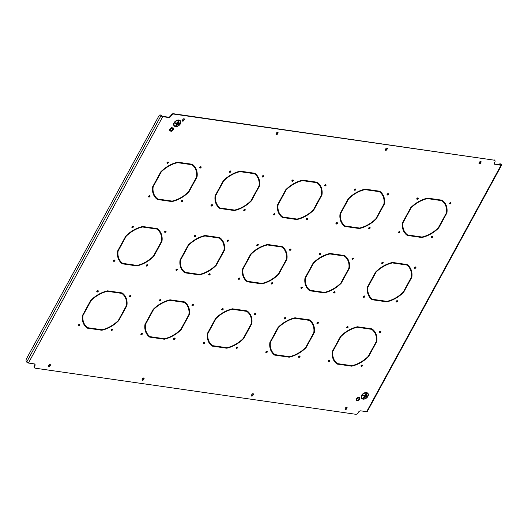 <?xml version="1.0" encoding="UTF-8"?>
<svg xmlns="http://www.w3.org/2000/svg" width="528" height="528" viewBox="0 0 528 528"><rect width="100%" height="100%" fill="white"/><g stroke="black" fill="none" stroke-linecap="round" stroke-linejoin="round"><path stroke-width="0.79" d="M238.484 278.579A0.865 0.581 142.5 0 0 239.824 278.771A0.865 0.581 142.5 0 0 238.484 278.579M238.385 278.989A0.865 0.581 142.5 0 0 239.653 278.018M208.751 274.303A0.865 0.581 142.5 0 0 210.091 274.501A0.865 0.581 142.5 0 0 208.751 274.303M208.652 274.712A0.865 0.581 142.5 0 0 209.92 273.742M227.126 240.596A0.865 0.581 142.5 0 0 228.472 240.788A0.865 0.581 142.5 0 0 227.126 240.596M227.033 240.999A0.865 0.581 142.5 0 0 228.294 240.029M194.396 235.891A0.865 0.581 142.5 0 0 195.736 236.082A0.865 0.581 142.5 0 0 194.396 235.891M194.297 236.293A0.865 0.581 142.5 0 0 195.565 235.323M176.015 269.597A0.865 0.581 142.5 0 0 177.362 269.788A0.865 0.581 142.5 0 0 176.015 269.597M175.923 269.999A0.865 0.581 142.5 0 0 177.184 269.036M146.282 265.32A0.865 0.581 142.5 0 0 147.629 265.511A0.865 0.581 142.5 0 0 146.282 265.32M146.19 265.729A0.865 0.581 142.5 0 0 147.451 264.759M164.663 231.614A0.865 0.581 142.5 0 0 166.003 231.805A0.865 0.581 142.5 0 0 164.663 231.614M164.564 232.016A0.865 0.581 142.5 0 0 165.832 231.046M131.934 226.908A0.865 0.581 142.5 0 0 133.274 227.099A0.865 0.581 142.5 0 0 131.934 226.908M131.835 227.311A0.865 0.581 142.5 0 0 133.102 226.34M363.409 296.545A0.865 0.581 142.5 0 0 364.756 296.743A0.865 0.581 142.5 0 0 363.409 296.545M363.317 296.954A0.865 0.581 142.5 0 0 364.577 295.984M333.676 292.268A0.865 0.581 142.5 0 0 335.023 292.466A0.865 0.581 142.5 0 0 333.676 292.268M333.584 292.677A0.865 0.581 142.5 0 0 334.844 291.707M352.057 258.562A0.865 0.581 142.5 0 0 353.397 258.753A0.865 0.581 142.5 0 0 352.057 258.562M351.958 258.964A0.865 0.581 142.5 0 0 353.225 258.001M319.328 253.856A0.865 0.581 142.5 0 0 320.668 254.047A0.865 0.581 142.5 0 0 319.328 253.856M319.229 254.258A0.865 0.581 142.5 0 0 320.496 253.288M300.947 287.562A0.865 0.581 142.5 0 0 302.287 287.76A0.865 0.581 142.5 0 0 300.947 287.562M300.848 287.971A0.865 0.581 142.5 0 0 302.115 287.001M271.214 283.285A0.865 0.581 142.5 0 0 272.554 283.483A0.865 0.581 142.5 0 0 271.214 283.285M271.115 283.694A0.865 0.581 142.5 0 0 272.382 282.724M289.595 249.579A0.865 0.581 142.5 0 0 290.935 249.77A0.865 0.581 142.5 0 0 289.595 249.579M289.496 249.982A0.865 0.581 142.5 0 0 290.763 249.011M256.859 244.873A0.865 0.581 142.5 0 0 258.205 245.065A0.865 0.581 142.5 0 0 256.859 244.873M256.766 245.276A0.865 0.581 142.5 0 0 258.027 244.306M265.874 351.892A0.865 0.581 142.5 0 0 267.214 352.09A0.865 0.581 142.5 0 0 265.874 351.892M265.775 352.301A0.865 0.581 142.5 0 0 267.043 351.331M236.141 347.615A0.865 0.581 142.5 0 0 237.481 347.813A0.865 0.581 142.5 0 0 236.141 347.615M236.042 348.025A0.865 0.581 142.5 0 0 237.31 347.054M254.516 313.909A0.865 0.581 142.5 0 0 255.862 314.101A0.865 0.581 142.5 0 0 254.516 313.909M254.423 314.312A0.865 0.581 142.5 0 0 255.684 313.342M221.786 309.203A0.865 0.581 142.5 0 0 223.133 309.395A0.865 0.581 142.5 0 0 221.786 309.203M221.694 309.606A0.865 0.581 142.5 0 0 222.955 308.636M203.405 342.91A0.865 0.581 142.5 0 0 204.752 343.101A0.865 0.581 142.5 0 0 203.405 342.91M203.313 343.312A0.865 0.581 142.5 0 0 204.574 342.349M173.672 338.633A0.865 0.581 142.5 0 0 175.019 338.831A0.865 0.581 142.5 0 0 173.672 338.633M173.58 339.042A0.865 0.581 142.5 0 0 174.841 338.072M192.053 304.927A0.865 0.581 142.5 0 0 193.393 305.118A0.865 0.581 142.5 0 0 192.053 304.927M191.954 305.329A0.865 0.581 142.5 0 0 193.222 304.359M159.324 300.221A0.865 0.581 142.5 0 0 160.664 300.412A0.865 0.581 142.5 0 0 159.324 300.221M159.225 300.623A0.865 0.581 142.5 0 0 160.492 299.653M346.718 327.169A0.865 0.581 142.5 0 0 348.058 327.36A0.865 0.581 142.5 0 0 346.718 327.169M346.619 327.571A0.865 0.581 142.5 0 0 347.886 326.601M379.447 331.874A0.865 0.581 142.5 0 0 380.794 332.066A0.865 0.581 142.5 0 0 379.447 331.874M379.355 332.277A0.865 0.581 142.5 0 0 380.615 331.313M361.066 365.587A0.865 0.581 142.5 0 0 362.413 365.779A0.865 0.581 142.5 0 0 361.066 365.587M360.974 365.99A0.865 0.581 142.5 0 0 362.241 365.02M113.553 260.614A0.865 0.581 142.5 0 0 114.893 260.806A0.865 0.581 142.5 0 0 113.553 260.614M113.454 261.017A0.865 0.581 142.5 0 0 114.721 260.047M328.337 360.875A0.865 0.581 142.5 0 0 329.683 361.073A0.865 0.581 142.5 0 0 328.337 360.875M328.244 361.284A0.865 0.581 142.5 0 0 329.505 360.314M298.604 356.598A0.865 0.581 142.5 0 0 299.95 356.796A0.865 0.581 142.5 0 0 298.604 356.598M298.511 357.007A0.865 0.581 142.5 0 0 299.772 356.037M316.985 322.892A0.865 0.581 142.5 0 0 318.325 323.083A0.865 0.581 142.5 0 0 316.985 322.892M316.886 323.294A0.865 0.581 142.5 0 0 318.153 322.331M284.249 318.186A0.865 0.581 142.5 0 0 285.595 318.377A0.865 0.581 142.5 0 0 284.249 318.186M284.156 318.589A0.865 0.581 142.5 0 0 285.417 317.618M354.4 189.526A0.865 0.581 142.5 0 0 355.74 189.717A0.865 0.581 142.5 0 0 354.4 189.526M354.301 189.928A0.865 0.581 142.5 0 0 355.568 188.958M387.13 194.231A0.865 0.581 142.5 0 0 388.476 194.423A0.865 0.581 142.5 0 0 387.13 194.231M387.037 194.634A0.865 0.581 142.5 0 0 388.298 193.67M368.755 227.944A0.865 0.581 142.5 0 0 370.095 228.136A0.865 0.581 142.5 0 0 368.755 227.944M368.656 228.347A0.865 0.581 142.5 0 0 369.923 227.377M398.488 232.214A0.865 0.581 142.5 0 0 399.828 232.412A0.865 0.581 142.5 0 0 398.488 232.214M398.389 232.624A0.865 0.581 142.5 0 0 399.656 231.653M416.863 198.508A0.865 0.581 142.5 0 0 418.209 198.7A0.865 0.581 142.5 0 0 416.863 198.508M416.77 198.911A0.865 0.581 142.5 0 0 418.031 197.947M449.599 203.214A0.865 0.581 142.5 0 0 450.938 203.405A0.865 0.581 142.5 0 0 449.599 203.214M449.5 203.623A0.865 0.581 142.5 0 0 450.767 202.653M431.218 236.927A0.865 0.581 142.5 0 0 432.557 237.118A0.865 0.581 142.5 0 0 431.218 236.927M431.119 237.329A0.865 0.581 142.5 0 0 432.386 236.359M211.088 205.267A0.865 0.581 142.5 0 0 212.434 205.458A0.865 0.581 142.5 0 0 211.088 205.267M210.995 205.669A0.865 0.581 142.5 0 0 212.263 204.706M181.355 200.99A0.865 0.581 142.5 0 0 182.701 201.188A0.865 0.581 142.5 0 0 181.355 200.99M181.262 201.399A0.865 0.581 142.5 0 0 182.523 200.429M199.736 167.284A0.865 0.581 142.5 0 0 201.082 167.475A0.865 0.581 142.5 0 0 199.736 167.284M199.643 167.686A0.865 0.581 142.5 0 0 200.904 166.716M167.006 162.578A0.865 0.581 142.5 0 0 168.346 162.769A0.865 0.581 142.5 0 0 167.006 162.578M166.907 162.98A0.865 0.581 142.5 0 0 168.175 162.01M381.79 262.838A0.865 0.581 142.5 0 0 383.137 263.03A0.865 0.581 142.5 0 0 381.79 262.838M381.691 263.241A0.865 0.581 142.5 0 0 382.958 262.271M414.52 267.544A0.865 0.581 142.5 0 0 415.866 267.736A0.865 0.581 142.5 0 0 414.52 267.544M414.427 267.953A0.865 0.581 142.5 0 0 415.688 266.983M396.145 301.257A0.865 0.581 142.5 0 0 397.485 301.448A0.865 0.581 142.5 0 0 396.145 301.257M396.046 301.66A0.865 0.581 142.5 0 0 397.313 300.689M148.625 196.284A0.865 0.581 142.5 0 0 149.972 196.475A0.865 0.581 142.5 0 0 148.625 196.284M148.533 196.687A0.865 0.581 142.5 0 0 149.794 195.723M336.019 223.232A0.865 0.581 142.5 0 0 337.366 223.43A0.865 0.581 142.5 0 0 336.019 223.232M335.927 223.641A0.865 0.581 142.5 0 0 337.187 222.671M306.286 218.955A0.865 0.581 142.5 0 0 307.633 219.153A0.865 0.581 142.5 0 0 306.286 218.955M306.194 219.364A0.865 0.581 142.5 0 0 307.454 218.394M324.667 185.249A0.865 0.581 142.5 0 0 326.007 185.44A0.865 0.581 142.5 0 0 324.667 185.249M324.568 185.651A0.865 0.581 142.5 0 0 325.835 184.688M291.931 180.543A0.865 0.581 142.5 0 0 293.278 180.734A0.865 0.581 142.5 0 0 291.931 180.543M291.839 180.946A0.865 0.581 142.5 0 0 293.106 179.975M273.557 214.249A0.865 0.581 142.5 0 0 274.897 214.441A0.865 0.581 142.5 0 0 273.557 214.249M273.458 214.658A0.865 0.581 142.5 0 0 274.725 213.688M243.824 209.972A0.865 0.581 142.5 0 0 245.164 210.17A0.865 0.581 142.5 0 0 243.824 209.972M243.725 210.382A0.865 0.581 142.5 0 0 244.992 209.411M262.198 176.266A0.865 0.581 142.5 0 0 263.545 176.458A0.865 0.581 142.5 0 0 262.198 176.266M262.106 176.669A0.865 0.581 142.5 0 0 263.366 175.699M229.469 171.56A0.865 0.581 142.5 0 0 230.815 171.752A0.865 0.581 142.5 0 0 229.469 171.56M229.376 171.963A0.865 0.581 142.5 0 0 230.637 170.993M140.943 333.927A0.865 0.581 142.5 0 0 142.289 334.118A0.865 0.581 142.5 0 0 140.943 333.927M140.844 334.33A0.865 0.581 142.5 0 0 142.111 333.366M111.21 329.65A0.865 0.581 142.5 0 0 112.55 329.842A0.865 0.581 142.5 0 0 111.21 329.65M111.111 330.053A0.865 0.581 142.5 0 0 112.378 329.089M129.591 295.944A0.865 0.581 142.5 0 0 130.931 296.135A0.865 0.581 142.5 0 0 129.591 295.944M129.492 296.347A0.865 0.581 142.5 0 0 130.759 295.376M96.855 291.238A0.865 0.581 142.5 0 0 98.201 291.43A0.865 0.581 142.5 0 0 96.855 291.238M96.763 291.641A0.865 0.581 142.5 0 0 98.023 290.671M78.481 324.944A0.865 0.581 142.5 0 0 79.82 325.136A0.865 0.581 142.5 0 0 78.481 324.944M78.382 325.347A0.865 0.581 142.5 0 0 79.649 324.377M379.309 300.775L379.573 300.293L372.55 299.284A24.46 16.48 142.5 0 1 370.227 297.02A24.46 16.48 142.5 0 1 367.957 287.001L371.903 279.767L371.435 279.701L367.442 287.027A25.06 16.889 142.5 0 0 369.745 297.389A25.06 16.889 142.5 0 0 372.194 299.752L379.309 300.775L372.194 299.752M371.613 279.378L372.082 279.444L376.022 272.21A24.46 16.48 142.5 0 1 392.363 262.937L399.392 263.947L399.656 263.465L392.535 262.442A25.06 16.889 142.5 0 0 375.606 272.045L371.613 279.378M129.452 264.845L129.716 264.363L122.687 263.353A24.46 16.48 142.5 0 1 120.364 261.089A24.46 16.48 142.5 0 1 118.1 251.071L122.047 243.83L121.579 243.764L117.579 251.097A25.06 16.889 142.5 0 0 119.889 261.452A25.06 16.889 142.5 0 0 122.338 263.822L129.452 264.845L122.338 263.822M121.75 243.441L122.219 243.514L126.166 236.273A24.46 16.48 142.5 0 1 142.507 227.007L149.53 228.017L149.794 227.535L142.679 226.505A25.06 16.889 142.5 0 0 125.75 236.115L121.75 243.441M226.987 209.497L227.251 209.015L220.229 208.006A24.46 16.48 142.5 0 1 217.906 205.742A24.46 16.48 142.5 0 1 215.642 195.723L219.582 188.489L219.113 188.417L215.12 195.749A25.06 16.889 142.5 0 0 217.424 206.105A25.06 16.889 142.5 0 0 219.872 208.474L226.987 209.497L219.872 208.474M219.292 188.1L219.76 188.166L223.7 180.932A24.46 16.48 142.5 0 1 240.042 171.659L247.071 172.669L247.335 172.187L240.214 171.164A25.06 16.889 142.5 0 0 223.285 180.767L219.292 188.1M164.525 200.515L164.789 200.033L157.76 199.023A24.46 16.48 142.5 0 1 155.437 196.759A24.46 16.48 142.5 0 1 153.173 186.74L157.12 179.5L156.651 179.434L152.651 186.767A25.06 16.889 142.5 0 0 154.961 197.122A25.06 16.889 142.5 0 0 157.41 199.492L164.525 200.515L157.41 199.492M156.823 179.111L157.291 179.183L161.238 171.943A24.46 16.48 142.5 0 1 177.58 162.677L184.602 163.687L184.866 163.205L177.751 162.175A25.06 16.889 142.5 0 0 160.822 171.785L156.823 179.111M219.305 347.14L219.569 346.658L212.546 345.649A24.46 16.48 142.5 0 1 210.223 343.385A24.46 16.48 142.5 0 1 207.953 333.366L211.9 326.132L211.431 326.06L207.438 333.392A25.06 16.889 142.5 0 0 209.741 343.748A25.06 16.889 142.5 0 0 212.19 346.117L219.305 347.14L212.19 346.117M211.609 325.743L212.078 325.809L216.018 318.575A24.46 16.48 142.5 0 1 232.36 309.302L239.389 310.312L239.653 309.83L232.531 308.807A25.06 16.889 142.5 0 0 215.602 318.41L211.609 325.743M156.842 338.158L157.106 337.676L150.077 336.666A24.46 16.48 142.5 0 1 147.754 334.402A24.46 16.48 142.5 0 1 145.49 324.383L149.437 317.143L148.969 317.077L144.969 324.41A25.06 16.889 142.5 0 0 147.279 334.765A25.06 16.889 142.5 0 0 149.728 337.135L156.842 338.158L149.728 337.135M149.14 316.76L149.609 316.826L153.556 309.586A24.46 16.48 142.5 0 1 169.897 300.32L176.92 301.33L177.184 300.848L170.069 299.818A25.06 16.889 142.5 0 0 153.14 309.428L149.14 316.76M344.236 365.105L344.5 364.624L337.471 363.614A24.46 16.48 142.5 0 1 335.148 361.35A24.46 16.48 142.5 0 1 332.884 351.331L336.831 344.098L336.362 344.032L332.363 351.358A25.06 16.889 142.5 0 0 334.673 361.713A25.06 16.889 142.5 0 0 337.121 364.082L344.236 365.105L337.121 364.082M336.541 343.708L337.003 343.774L340.949 336.541A24.46 16.48 142.5 0 1 357.291 327.268L364.313 328.277L364.577 327.796L357.463 326.773A25.06 16.889 142.5 0 0 340.534 336.376L336.541 343.708M281.774 356.123L282.038 355.641L275.009 354.631A24.46 16.48 142.5 0 1 272.686 352.367A24.46 16.48 142.5 0 1 270.422 342.349L274.369 335.115L273.9 335.042L269.9 342.375A25.06 16.889 142.5 0 0 272.21 352.73A25.06 16.889 142.5 0 0 274.652 355.1L281.774 356.123L274.652 355.1M274.072 334.726L274.54 334.792L278.487 327.558A24.46 16.48 142.5 0 1 294.829 318.285L301.851 319.295L302.115 318.813L295 317.79A25.06 16.889 142.5 0 0 278.071 327.393L274.072 334.726M414.388 236.445L414.645 235.963L407.623 234.953A24.46 16.48 142.5 0 1 405.299 232.69A24.46 16.48 142.5 0 1 403.036 222.671L406.976 215.437L406.507 215.371L402.514 222.697A25.06 16.889 142.5 0 0 404.818 233.059A25.06 16.889 142.5 0 0 407.266 235.422L414.388 236.445L407.266 235.422M406.685 215.048L407.154 215.114L411.101 207.88A24.46 16.48 142.5 0 1 427.436 198.607L434.465 199.617L434.729 199.135L427.607 198.112A25.06 16.889 142.5 0 0 410.678 207.715L406.685 215.048M281.754 197.083L282.223 197.149L286.169 189.915A24.46 16.48 142.5 0 1 302.511 180.642L309.533 181.652L309.797 181.17L302.683 180.147A25.06 16.889 142.5 0 0 285.754 189.75L281.754 197.083M289.456 218.48L289.72 217.998L282.691 216.988A24.46 16.48 142.5 0 1 280.368 214.724A24.46 16.48 142.5 0 1 278.104 204.706L282.051 197.472L281.582 197.399L277.583 204.732A25.06 16.889 142.5 0 0 279.893 215.087A25.06 16.889 142.5 0 0 282.335 217.457L289.456 218.48L282.335 217.457M344.223 206.065L344.692 206.131L348.632 198.898A24.46 16.48 142.5 0 1 364.973 189.625L372.002 190.634L372.26 190.153L365.145 189.13A25.06 16.889 142.5 0 0 348.216 198.733L344.223 206.065M351.919 227.462L352.183 226.981L345.16 225.971A24.46 16.48 142.5 0 1 342.83 223.707A24.46 16.48 142.5 0 1 340.567 213.688L344.513 206.455L344.045 206.389L340.052 213.715A25.06 16.889 142.5 0 0 342.355 224.07A25.06 16.889 142.5 0 0 344.804 226.439L351.919 227.462L344.804 226.439M191.915 273.827L192.179 273.346L185.156 272.336A24.46 16.48 142.5 0 1 182.827 270.072A24.46 16.48 142.5 0 1 180.563 260.053L184.51 252.813L184.041 252.747L180.048 260.08A25.06 16.889 142.5 0 0 182.351 270.435A25.06 16.889 142.5 0 0 184.8 272.804L191.915 273.827L184.8 272.804M184.219 252.43L184.688 252.496L188.628 245.256A24.46 16.48 142.5 0 1 204.97 235.99L211.999 236.999L212.256 236.518L205.141 235.495A25.06 16.889 142.5 0 0 188.212 245.098L184.219 252.43M94.38 329.175L94.637 328.693L87.615 327.683A24.46 16.48 142.5 0 1 85.292 325.42A24.46 16.48 142.5 0 1 83.028 315.401L86.968 308.161L86.5 308.095L82.507 315.427A25.06 16.889 142.5 0 0 84.817 325.783A25.06 16.889 142.5 0 0 87.259 328.152L94.38 329.175L87.259 328.152M86.678 307.771L87.146 307.844L91.093 300.604A24.46 16.48 142.5 0 1 107.428 291.331L114.457 292.347L114.721 291.859L107.606 290.836A25.06 16.889 142.5 0 0 90.671 300.445L86.678 307.771M182.378 120.351A0.904 0.607 142.5 0 0 183.784 120.556L184.312 119.592A0.904 0.607 142.5 0 0 182.906 119.387L182.378 120.351M253.341 394.528A0.904 0.607 142.5 0 0 251.935 394.324L251.407 395.287A0.904 0.607 142.5 0 0 252.813 395.492L253.341 394.528L253.07 394.172A0.904 0.607 142.5 0 0 253.169 393.736M347.035 407.999A0.904 0.607 142.5 0 0 345.629 407.801L345.107 408.764A0.904 0.607 142.5 0 0 346.513 408.962L347.035 407.999L346.764 407.649A0.904 0.607 142.5 0 0 346.863 407.213M144.025 378.807A0.904 0.607 142.5 0 0 142.619 378.602L142.098 379.566A0.904 0.607 142.5 0 0 143.497 379.771L144.025 378.807L143.755 378.451A0.904 0.607 142.5 0 0 143.854 378.015M385.394 149.549A0.904 0.607 142.5 0 0 386.793 149.747L387.321 148.784A0.904 0.607 142.5 0 0 385.915 148.586L385.394 149.549M479.087 163.02A0.904 0.607 142.5 0 0 480.493 163.225L481.021 162.261A0.904 0.607 142.5 0 0 479.615 162.056L479.087 163.02M276.078 133.828A0.904 0.607 142.5 0 0 277.484 134.026L278.012 133.063A0.904 0.607 142.5 0 0 276.606 132.865L276.078 133.828M50.332 365.33A0.904 0.607 142.5 0 0 48.926 365.125L48.398 366.095A0.904 0.607 142.5 0 0 49.804 366.293L50.332 365.33L50.061 364.98A0.904 0.607 142.5 0 0 50.16 364.544M34.386 367.607A2.006 1.353 -37.5 0 1 34.228 367.442A2.006 1.353 -37.5 0 1 34.261 366.003L34.531 366.353A2.006 1.353 142.5 0 0 34.498 367.798A2.006 1.353 142.5 0 0 35.218 368.188L355.661 414.269A2.006 1.353 142.5 0 0 358.096 412.889L358.453 412.243A2.006 1.353 -37.5 0 1 360.888 410.857L366.663 411.688A1.406 0.568 -151.4 0 0 367.27 411.536L501.6 165.158A1.406 0.568 28.6 0 0 501.461 164.644L500.722 164.221A2.006 1.234 -81.8 0 0 500.128 163.845A2.006 1.234 -81.8 0 0 498.947 164.65L498.92 164.696M494.393 163.891A2.006 1.353 142.5 0 0 494.947 164.122L500.999 165.304A1.406 0.568 28.6 0 0 501.6 165.158M495.218 164.479A2.006 1.353 -37.5 0 1 494.505 164.089A2.006 1.353 -37.5 0 1 494.538 162.644L494.888 161.997A2.006 1.353 142.5 0 0 494.914 160.558A2.006 1.353 142.5 0 0 494.201 160.169L173.758 114.081A2.006 1.353 142.5 0 0 171.316 115.467L171.046 115.111A2.006 1.353 -37.5 0 1 173.488 113.731L173.758 114.081M160.393 115.025A2.006 1.234 98.2 0 1 160.631 115.018A2.006 1.234 98.2 0 1 161.225 115.394L162.479 116.312L168.26 117.143A2.006 1.353 142.5 0 0 170.696 115.757L170.966 116.107L171.316 115.467M170.966 116.107A2.006 1.353 -37.5 0 1 168.531 117.493L168.26 117.143M161.225 115.394L160.756 115.328L161.027 115.685A1.406 0.568 28.6 0 0 162.749 116.662L168.531 117.493M34.531 366.353L34.881 365.713A2.006 1.353 -37.5 0 0 34.914 364.267A2.006 1.353 -37.5 0 0 34.195 363.878L28.42 363.046A1.406 0.568 -151.4 0 1 26.697 362.063L26.426 361.713A2.006 1.234 -81.8 0 1 26.4 358.928L158.981 115.764A2.006 1.234 -81.8 0 1 160.169 114.952L160.631 115.018M101.977 329.749L94.954 328.733L94.69 329.221L101.805 330.244A25.06 16.889 142.5 0 0 118.734 320.635L122.734 313.309L122.265 313.236L118.318 320.476A24.46 16.48 142.5 0 1 101.977 329.749M122.437 312.919L126.383 305.679A24.46 16.48 142.5 0 0 124.12 295.66A24.46 16.48 142.5 0 0 121.796 293.396L114.767 292.387L115.031 291.905L122.146 292.928A25.06 16.889 142.5 0 1 124.595 295.297A25.06 16.889 142.5 0 1 126.905 305.653L122.905 312.985L122.437 312.919M219.978 257.572L223.925 250.338A24.46 16.48 142.5 0 0 221.661 240.313A24.46 16.48 142.5 0 0 219.331 238.055L212.309 237.046L212.573 236.557L219.688 237.58A25.06 16.889 142.5 0 1 222.136 239.95A25.06 16.889 142.5 0 1 224.44 250.305L220.447 257.638L219.978 257.572M286.387 259.321A24.46 16.48 142.5 0 0 284.123 249.302A24.46 16.48 142.5 0 0 281.8 247.038L274.771 246.028L275.035 245.546L282.15 246.569A25.06 16.889 142.5 0 1 284.599 248.932A25.06 16.889 142.5 0 1 286.909 259.294L282.909 266.62L282.44 266.554L286.387 259.321M348.85 268.303A24.46 16.48 142.5 0 0 346.586 258.284A24.46 16.48 142.5 0 0 344.263 256.021L337.24 255.011L337.504 254.529L344.619 255.552A25.06 16.889 142.5 0 1 347.068 257.915A25.06 16.889 142.5 0 1 349.371 268.277L345.378 275.603L344.909 275.537L348.85 268.303M199.518 274.402L192.489 273.392L192.232 273.874L199.346 274.897A25.06 16.889 142.5 0 0 216.275 265.287L220.268 257.961L219.8 257.895L215.86 265.129A24.46 16.48 142.5 0 1 199.518 274.402M261.98 283.384A24.46 16.48 142.5 0 0 278.322 274.111L282.269 266.878L282.737 266.944L278.738 274.27A25.06 16.889 142.5 0 1 261.809 283.879L254.694 282.856L254.958 282.374L261.98 283.384M324.449 292.367A24.46 16.48 142.5 0 0 340.784 283.094L344.731 275.86L345.2 275.926L341.207 283.252A25.06 16.889 142.5 0 1 324.278 292.862L317.156 291.839L317.42 291.357L324.449 292.367M246.682 261.413L247.15 261.479L251.097 254.245A24.46 16.48 142.5 0 1 267.432 244.972L274.461 245.982L274.725 245.5L267.61 244.477A25.06 16.889 142.5 0 0 250.675 254.08L246.682 261.413M309.144 270.395L309.613 270.461L313.559 263.228A24.46 16.48 142.5 0 1 329.901 253.955L336.923 254.965L337.187 254.483L330.073 253.46A25.06 16.889 142.5 0 0 313.144 263.063L309.144 270.395M254.384 282.81L254.641 282.328L247.619 281.318A24.46 16.48 142.5 0 1 245.296 279.055A24.46 16.48 142.5 0 1 243.032 269.036L246.972 261.802L246.503 261.73L242.51 269.062A25.06 16.889 142.5 0 0 244.814 279.418A25.06 16.889 142.5 0 0 247.262 281.787L254.384 282.81L254.212 282.262M316.846 291.793L317.11 291.311L310.081 290.301A24.46 16.48 142.5 0 1 307.758 288.037A24.46 16.48 142.5 0 1 305.494 278.018L309.441 270.785L308.972 270.712L304.973 278.045A25.06 16.889 142.5 0 0 307.283 288.4A25.06 16.889 142.5 0 0 309.731 290.77L316.846 291.793L316.681 291.251M164.446 338.732L157.417 337.722L157.153 338.204L164.274 339.227A25.06 16.889 142.5 0 0 181.203 329.617L185.196 322.291L184.727 322.219L180.781 329.459A24.46 16.48 142.5 0 1 164.446 338.732M379.982 211.207L383.929 203.973A24.46 16.48 142.5 0 0 381.658 193.954A24.46 16.48 142.5 0 0 379.335 191.69L372.313 190.681L372.577 190.199L379.691 191.222A25.06 16.889 142.5 0 1 382.14 193.585A25.06 16.889 142.5 0 1 384.443 203.947L380.45 211.273L379.982 211.207M421.984 237.019L414.962 236.009L414.698 236.491L421.813 237.514A25.06 16.889 142.5 0 0 438.742 227.911L442.741 220.579L442.273 220.513L438.326 227.746A24.46 16.48 142.5 0 1 421.984 237.019M317.519 202.224L321.46 194.99A24.46 16.48 142.5 0 0 319.196 184.972A24.46 16.48 142.5 0 0 316.873 182.708L309.844 181.698L310.108 181.216L317.229 182.239A25.06 16.889 142.5 0 1 319.671 184.602A25.06 16.889 142.5 0 1 321.981 194.964L317.988 202.29L317.519 202.224M359.522 228.037L352.493 227.027L352.229 227.509L359.35 228.532A25.06 16.889 142.5 0 0 376.279 218.922L380.272 211.596L379.804 211.53L375.863 218.764A24.46 16.48 142.5 0 1 359.522 228.037M442.444 220.189L446.391 212.956A24.46 16.48 142.5 0 0 444.127 202.937A24.46 16.48 142.5 0 0 441.804 200.673L434.775 199.663L435.039 199.181L442.154 200.204A25.06 16.889 142.5 0 1 444.602 202.567A25.06 16.889 142.5 0 1 446.912 212.929L442.913 220.255L442.444 220.189M351.839 365.68L344.81 364.67L344.546 365.152L351.668 366.175A25.06 16.889 142.5 0 0 368.597 356.565L372.59 349.239L372.121 349.173L368.181 356.407A24.46 16.48 142.5 0 1 351.839 365.68M309.83 339.867L313.777 332.633A24.46 16.48 142.5 0 0 311.513 322.615A24.46 16.48 142.5 0 0 309.19 320.351L302.161 319.341L302.425 318.859L309.547 319.882A25.06 16.889 142.5 0 1 311.989 322.245A25.06 16.889 142.5 0 1 314.299 332.607L310.299 339.933L309.83 339.867M137.049 265.419L130.027 264.403L129.763 264.891L136.877 265.914A25.06 16.889 142.5 0 0 153.813 256.304L157.806 248.978L157.337 248.906L153.391 256.146A24.46 16.48 142.5 0 1 137.049 265.419M372.299 348.85L376.246 341.616A24.46 16.48 142.5 0 0 373.976 331.597A24.46 16.48 142.5 0 0 371.653 329.333L364.63 328.324L364.894 327.842L372.009 328.865A25.06 16.889 142.5 0 1 374.458 331.228A25.06 16.889 142.5 0 1 376.761 341.59L372.768 348.916L372.299 348.85M226.908 347.714L219.886 346.705L219.622 347.186L226.736 348.209A25.06 16.889 142.5 0 0 243.665 338.6L247.665 331.274L247.196 331.208L243.25 338.441A24.46 16.48 142.5 0 1 226.908 347.714M184.906 321.902L188.846 314.662A24.46 16.48 142.5 0 0 186.582 304.643A24.46 16.48 142.5 0 0 184.259 302.386L177.236 301.369L177.5 300.887L184.615 301.91A25.06 16.889 142.5 0 1 187.064 304.28A25.06 16.889 142.5 0 1 189.367 314.635L185.374 321.968L184.906 321.902M289.37 356.697L282.348 355.687L282.084 356.169L289.199 357.192A25.06 16.889 142.5 0 0 306.128 347.582L310.127 340.256L309.659 340.19L305.712 347.424A24.46 16.48 142.5 0 1 289.37 356.697M247.368 330.884L251.315 323.651A24.46 16.48 142.5 0 0 249.051 313.625A24.46 16.48 142.5 0 0 246.728 311.368L239.699 310.358L239.963 309.87L247.078 310.9A25.06 16.889 142.5 0 1 249.526 313.262A25.06 16.889 142.5 0 1 251.836 323.624L247.837 330.95L247.368 330.884M234.59 210.071L227.568 209.062L227.304 209.543L234.419 210.566A25.06 16.889 142.5 0 0 251.348 200.957L255.347 193.631L254.879 193.565L250.932 200.798A24.46 16.48 142.5 0 1 234.59 210.071M192.588 184.259L196.528 177.019A24.46 16.48 142.5 0 0 194.264 167A24.46 16.48 142.5 0 0 191.941 164.743L184.919 163.726L185.183 163.244L192.298 164.267A25.06 16.889 142.5 0 1 194.746 166.637A25.06 16.889 142.5 0 1 197.05 176.992L193.057 184.325L192.588 184.259M297.053 219.054L290.03 218.044L289.766 218.526L296.881 219.549A25.06 16.889 142.5 0 0 313.81 209.939L317.81 202.613L317.341 202.547L313.394 209.781A24.46 16.48 142.5 0 1 297.053 219.054M255.05 193.241L258.997 186.008A24.46 16.48 142.5 0 0 256.733 175.982A24.46 16.48 142.5 0 0 254.41 173.725L247.381 172.715L247.645 172.227L254.76 173.257A25.06 16.889 142.5 0 1 257.209 175.619A25.06 16.889 142.5 0 1 259.519 185.981L255.519 193.307L255.05 193.241M386.912 301.349L379.883 300.34L379.625 300.821L386.74 301.844A25.06 16.889 142.5 0 0 403.669 292.235L407.662 284.909L407.2 284.843L403.253 292.076A24.46 16.48 142.5 0 1 386.912 301.349M157.516 248.589L161.456 241.349A24.46 16.48 142.5 0 0 159.192 231.33A24.46 16.48 142.5 0 0 156.869 229.073L149.846 228.056L150.104 227.575L157.225 228.598A25.06 16.889 142.5 0 1 159.667 230.967A25.06 16.889 142.5 0 1 161.977 241.322L157.984 248.655L157.516 248.589M172.128 201.089L165.099 200.072L164.835 200.561L171.956 201.584A25.06 16.889 142.5 0 0 188.885 191.974L192.878 184.648L192.41 184.576L188.47 191.816A24.46 16.48 142.5 0 1 172.128 201.089M407.372 284.519L411.319 277.286A24.46 16.48 142.5 0 0 409.055 267.267A24.46 16.48 142.5 0 0 406.732 265.003L399.703 263.993L399.967 263.512L407.081 264.535A25.06 16.889 142.5 0 1 409.53 266.897A25.06 16.889 142.5 0 1 411.84 277.259L407.84 284.585L407.372 284.519M175.91 199.96A25.06 16.889 142.5 0 1 171.686 201.227L164.993 200.264M188.516 191.717A25.06 16.889 142.5 0 0 188.615 191.624L192.449 184.582M390.694 300.221A25.06 16.889 142.5 0 1 386.47 301.495L379.784 300.531M403.306 291.977A25.06 16.889 142.5 0 0 403.399 291.885L407.233 284.849M300.841 217.925A25.06 16.889 142.5 0 1 296.611 219.193L289.925 218.236M313.447 209.682A25.06 16.889 142.5 0 0 313.546 209.59L317.381 202.547M238.372 208.943A25.06 16.889 142.5 0 1 234.148 210.21L227.462 209.253M250.985 200.699A25.06 16.889 142.5 0 0 251.077 200.607L254.918 193.565M293.159 355.568A25.06 16.889 142.5 0 1 288.928 356.836L282.242 355.879M305.765 347.325A25.06 16.889 142.5 0 0 305.857 347.233L309.698 340.197M230.69 346.586A25.06 16.889 142.5 0 1 226.466 347.853L219.78 346.896M243.302 338.342A25.06 16.889 142.5 0 0 243.395 338.25L247.236 331.208M140.837 264.29A25.06 16.889 142.5 0 1 136.607 265.558L129.921 264.594M153.443 256.047A25.06 16.889 142.5 0 0 153.542 255.955L157.377 248.912M355.621 364.551A25.06 16.889 142.5 0 1 351.397 365.825L344.705 364.861M368.234 356.308A25.06 16.889 142.5 0 0 368.326 356.215L372.161 349.18M363.304 226.908A25.06 16.889 142.5 0 1 359.08 228.182L352.394 227.218M375.916 218.665A25.06 16.889 142.5 0 0 376.009 218.572L379.843 211.537M281.912 196.792L285.846 189.658M309.368 181.104L302.24 180.286A24.46 16.48 142.5 0 0 298.459 181.414M281.622 197.406L277.834 204.349A24.46 16.48 142.5 0 0 280.097 214.375A24.46 16.48 142.5 0 0 280.236 214.546M279.754 214.909A25.06 16.889 142.5 0 0 282.071 217.1M425.766 235.891A25.06 16.889 142.5 0 1 421.542 237.164L414.856 236.201M438.379 227.647A25.06 16.889 142.5 0 0 438.471 227.555L442.312 220.519M344.381 205.775L348.308 198.64M371.831 190.087L364.703 189.268A24.46 16.48 142.5 0 0 360.921 190.397M344.084 206.389L340.296 213.338A24.46 16.48 142.5 0 0 342.56 223.357A24.46 16.48 142.5 0 0 342.698 223.529M342.223 223.898A25.06 16.889 142.5 0 0 344.533 226.09M168.227 337.603A25.06 16.889 142.5 0 1 164.003 338.87L157.311 337.913M180.833 329.36A25.06 16.889 142.5 0 0 180.932 329.267L184.767 322.225M184.081 252.754L180.292 259.697A24.46 16.48 142.5 0 0 182.556 269.716A24.46 16.48 142.5 0 0 182.695 269.894M182.219 270.257A25.06 16.889 142.5 0 0 184.529 272.448M184.378 252.133L188.305 245.005M211.827 236.452L204.699 235.633A24.46 16.48 142.5 0 0 200.917 236.762M346.454 258.106A24.46 16.48 142.5 0 0 346.315 257.928A24.46 16.48 142.5 0 0 343.992 255.664L337.399 254.72M346.929 257.743A25.06 16.889 142.5 0 1 349.1 267.92L345.068 275.246M283.985 249.124A24.46 16.48 142.5 0 0 283.853 248.945A24.46 16.48 142.5 0 0 281.53 246.682L274.93 245.738M284.46 248.761A25.06 16.889 142.5 0 1 286.638 258.938L282.599 266.264M221.522 240.141A24.46 16.48 142.5 0 0 221.39 239.963A24.46 16.48 142.5 0 0 219.061 237.699L212.467 236.749M221.998 239.771A25.06 16.889 142.5 0 1 224.169 249.955L220.136 257.281M105.758 328.621A25.06 16.889 142.5 0 1 101.534 329.888L94.849 328.924M118.371 320.377A25.06 16.889 142.5 0 0 118.463 320.285L122.305 313.243M182.279 120.787A0.904 0.607 142.5 0 0 183.513 120.199L184.041 119.236A0.904 0.607 142.5 0 0 184.14 118.8M251.308 395.723A0.904 0.607 142.5 0 0 252.542 395.135L253.07 394.172M345.008 409.2A0.904 0.607 142.5 0 0 346.243 408.613L346.764 407.649M141.999 380.002A0.904 0.607 142.5 0 0 143.233 379.414L143.755 378.451M385.295 149.985A0.904 0.607 142.5 0 0 386.522 149.398L387.05 148.434A0.904 0.607 142.5 0 0 387.149 147.998M478.988 163.456A0.904 0.607 142.5 0 0 480.223 162.875L480.751 161.905A0.904 0.607 142.5 0 0 480.85 161.469M275.979 134.264A0.904 0.607 142.5 0 0 277.213 133.676L277.741 132.713A0.904 0.607 142.5 0 0 277.84 132.277M48.299 366.531A0.904 0.607 142.5 0 0 49.533 365.944L50.061 364.98M34.261 366.003L34.61 365.356A2.006 1.353 142.5 0 0 34.756 364.109M170.696 115.757L171.046 115.111M494.201 160.169L173.488 113.731M493.931 159.812A2.006 1.353 -37.5 0 1 494.644 160.202A2.006 1.353 -37.5 0 1 494.762 160.393M494.947 164.122L500.729 164.954L501.072 164.868L500.722 164.221M86.836 307.481L90.77 300.353M114.292 291.799L107.164 290.981A24.46 16.48 142.5 0 0 103.376 292.109M86.539 308.101L82.757 315.044A24.46 16.48 142.5 0 0 85.021 325.063A24.46 16.48 142.5 0 0 85.16 325.241M84.678 325.604A25.06 16.889 142.5 0 0 86.988 327.796M123.981 295.489A24.46 16.48 142.5 0 0 123.849 295.31A24.46 16.48 142.5 0 0 121.526 293.047L114.926 292.096M124.463 295.119A25.06 16.889 142.5 0 1 126.634 305.303L122.595 312.629M203.3 273.273A25.06 16.889 142.5 0 1 199.076 274.54L192.39 273.583M215.912 265.03A25.06 16.889 142.5 0 0 216.005 264.937L219.839 257.895M265.762 282.256A25.06 16.889 142.5 0 1 261.538 283.523L254.852 282.566M278.375 274.012A25.06 16.889 142.5 0 0 278.467 273.92L282.308 266.878M328.231 291.238A25.06 16.889 142.5 0 1 324.007 292.505L317.315 291.548M340.837 282.995A25.06 16.889 142.5 0 0 340.936 282.902L344.771 275.867M246.84 261.122L250.774 253.988M274.296 245.434L267.168 244.616A24.46 16.48 142.5 0 0 263.38 245.744M309.302 270.105L313.236 262.97M336.758 254.417L329.63 253.598A24.46 16.48 142.5 0 0 325.849 254.727M246.543 261.736L242.761 268.679A24.46 16.48 142.5 0 0 245.025 278.698A24.46 16.48 142.5 0 0 245.164 278.876M244.682 279.239A25.06 16.889 142.5 0 0 246.992 281.431L247.262 281.787M254.113 282.454L246.992 281.431M309.012 270.719L305.224 277.662A24.46 16.48 142.5 0 0 307.487 287.687A24.46 16.48 142.5 0 0 307.626 287.859M307.151 288.229A25.06 16.889 142.5 0 0 309.461 290.42L309.731 290.77M316.576 291.443L309.461 290.42M381.526 193.776A24.46 16.48 142.5 0 0 381.394 193.598A24.46 16.48 142.5 0 0 379.064 191.334L372.471 190.39M382.001 193.413A25.06 16.889 142.5 0 1 384.173 203.59L380.14 210.916M319.057 184.793A24.46 16.48 142.5 0 0 318.925 184.615A24.46 16.48 142.5 0 0 316.602 182.351L310.009 181.408M319.539 184.43A25.06 16.889 142.5 0 1 321.71 194.608L317.678 201.934M406.844 214.757L410.777 207.623M434.3 199.076L427.165 198.251A24.46 16.48 142.5 0 0 423.383 199.379M406.547 215.371L402.765 222.321A24.46 16.48 142.5 0 0 405.029 232.34A24.46 16.48 142.5 0 0 405.167 232.511M404.686 232.881A25.06 16.889 142.5 0 0 406.996 235.072M443.989 202.759A24.46 16.48 142.5 0 0 443.857 202.58A24.46 16.48 142.5 0 0 441.533 200.317L434.933 199.373M444.464 202.396A25.06 16.889 142.5 0 1 446.642 212.573L442.603 219.899M274.23 334.435L278.164 327.301M301.686 318.747L294.558 317.929A24.46 16.48 142.5 0 0 290.77 319.057M273.94 335.049L270.151 341.992A24.46 16.48 142.5 0 0 272.415 352.018A24.46 16.48 142.5 0 0 272.554 352.189M272.072 352.552A25.06 16.889 142.5 0 0 274.382 354.743M311.375 322.436A24.46 16.48 142.5 0 0 311.243 322.258A24.46 16.48 142.5 0 0 308.92 319.994L302.32 319.051M311.857 322.073A25.06 16.889 142.5 0 1 314.028 332.251L309.995 339.577M336.699 343.418L340.626 336.283M364.148 327.736L357.02 326.911A24.46 16.48 142.5 0 0 353.239 328.04M336.402 344.032L332.614 350.981A24.46 16.48 142.5 0 0 334.877 361A24.46 16.48 142.5 0 0 335.016 361.172M334.541 361.541A25.06 16.889 142.5 0 0 336.851 363.733M373.844 331.419A24.46 16.48 142.5 0 0 373.705 331.241A24.46 16.48 142.5 0 0 371.382 328.977L364.789 328.033M374.319 331.056A25.06 16.889 142.5 0 1 376.49 341.233L372.458 348.559M149.299 316.463L153.232 309.335M176.755 300.782L169.627 299.963A24.46 16.48 142.5 0 0 165.845 301.092M149.008 317.084L145.22 324.027A24.46 16.48 142.5 0 0 147.484 334.046A24.46 16.48 142.5 0 0 147.622 334.224M147.147 334.587A25.06 16.889 142.5 0 0 149.457 336.778M186.45 304.471A24.46 16.48 142.5 0 0 186.311 304.293A24.46 16.48 142.5 0 0 183.988 302.029L177.395 301.079M186.925 304.102A25.06 16.889 142.5 0 1 189.097 314.285L185.064 321.611M211.768 325.453L215.695 318.318M239.224 309.764L232.089 308.946A24.46 16.48 142.5 0 0 228.307 310.075M211.471 326.066L207.682 333.01A24.46 16.48 142.5 0 0 209.953 343.028A24.46 16.48 142.5 0 0 210.085 343.207M209.609 343.57A25.06 16.889 142.5 0 0 211.919 345.761M248.912 313.454A24.46 16.48 142.5 0 0 248.78 313.276A24.46 16.48 142.5 0 0 246.457 311.012L239.857 310.061M249.388 313.091A25.06 16.889 142.5 0 1 251.566 323.268L247.526 330.594M156.981 178.82L160.915 171.692M184.437 163.139L177.309 162.32A24.46 16.48 142.5 0 0 173.527 163.449M156.691 179.441L152.902 186.384A24.46 16.48 142.5 0 0 155.166 196.403A24.46 16.48 142.5 0 0 155.305 196.581M154.829 196.944A25.06 16.889 142.5 0 0 157.139 199.135M194.132 166.828A24.46 16.48 142.5 0 0 193.994 166.65A24.46 16.48 142.5 0 0 191.671 164.386L185.077 163.436M194.608 166.459A25.06 16.889 142.5 0 1 196.779 176.642L192.746 183.968M219.45 187.803L223.384 180.675M246.906 172.121L239.771 171.303A24.46 16.48 142.5 0 0 235.99 172.432M219.153 188.423L215.371 195.367A24.46 16.48 142.5 0 0 217.635 205.385A24.46 16.48 142.5 0 0 217.767 205.564M217.292 205.927A25.06 16.889 142.5 0 0 219.602 208.118M256.595 175.811A24.46 16.48 142.5 0 0 256.463 175.633A24.46 16.48 142.5 0 0 254.14 173.369L247.54 172.418M257.07 175.448A25.06 16.889 142.5 0 1 259.248 185.625L255.209 192.951M121.909 243.151L125.842 236.023M149.365 227.469L142.237 226.651A24.46 16.48 142.5 0 0 138.455 227.779M121.618 243.771L117.83 250.714A24.46 16.48 142.5 0 0 120.094 260.733A24.46 16.48 142.5 0 0 120.232 260.911M119.757 261.274A25.06 16.889 142.5 0 0 122.067 263.465M159.053 231.158A24.46 16.48 142.5 0 0 158.921 230.98A24.46 16.48 142.5 0 0 156.598 228.716L150.005 227.766M159.535 230.789A25.06 16.889 142.5 0 1 161.707 240.973L157.674 248.299M371.771 279.088L375.698 271.953M399.227 263.406L392.093 262.581A24.46 16.48 142.5 0 0 388.311 263.71M371.474 279.701L367.686 286.651A24.46 16.48 142.5 0 0 369.956 296.67A24.46 16.48 142.5 0 0 370.088 296.842M369.613 297.211A25.06 16.889 142.5 0 0 371.923 299.402M408.916 267.089A24.46 16.48 142.5 0 0 408.784 266.911A24.46 16.48 142.5 0 0 406.461 264.647L399.861 263.703M409.391 266.726A25.06 16.889 142.5 0 1 411.569 276.903L407.53 284.229M305.224 277.662L305.494 278.018M242.761 268.679L243.032 269.036M309.342 270.105L309.613 270.461M313.309 262.898L313.559 263.228M329.63 253.598L329.901 253.955M336.653 254.608L336.923 254.965M246.88 261.122L247.15 261.479M250.846 253.915L251.097 254.245M267.168 244.616L267.432 244.972M274.19 245.626L274.461 245.982M324.007 292.505L324.278 292.862M340.936 282.902L341.207 283.252M261.538 283.523L261.809 283.879M278.467 273.92L278.738 274.27M345.107 275.253L345.378 275.603M349.1 267.92L349.371 268.277M343.992 255.664L344.263 256.021M282.638 266.27L282.909 266.62M286.638 258.938L286.909 259.294M281.53 246.682L281.8 247.038M160.756 115.328A2.006 1.234 -81.8 0 0 160.169 114.952M500.359 163.918A2.006 1.234 98.2 0 1 500.597 163.911A2.006 1.234 98.2 0 1 501.191 164.287M118.463 320.285L118.734 320.635M101.534 329.888L101.805 330.244M86.876 307.487L87.146 307.844M114.187 291.991L114.457 292.347M107.164 290.981L107.428 291.331M82.757 315.044L83.028 315.401M121.526 293.047L121.796 293.396M126.634 305.303L126.905 305.653M122.635 312.629L122.905 312.985M219.061 237.699L219.331 238.055M224.169 249.955L224.44 250.305M220.176 257.288L220.447 257.638M216.005 264.937L216.275 265.287M199.076 274.54L199.346 274.897M184.417 252.14L184.688 252.496M211.728 236.643L211.999 236.999M204.699 235.633L204.97 235.99M180.292 259.697L180.563 260.053M180.932 329.267L181.203 329.617M164.003 338.87L164.274 339.227M379.064 191.334L379.335 191.69M384.173 203.59L384.443 203.947M380.18 210.923L380.45 211.273M340.296 213.338L340.567 213.688M344.421 205.781L344.692 206.131M371.732 190.278L372.002 190.634M364.703 189.268L364.973 189.625M348.381 198.568L348.632 198.898M438.471 227.555L438.742 227.911M421.542 237.164L421.813 237.514M316.602 182.351L316.873 182.708M321.71 194.608L321.981 194.964M317.717 201.94L317.988 202.29M277.834 204.349L278.104 204.706M281.952 196.792L282.223 197.149M309.263 181.295L309.533 181.652M302.24 180.286L302.511 180.642M285.919 189.585L286.169 189.915M376.009 218.572L376.279 218.922M359.08 228.182L359.35 228.532M406.883 214.764L407.154 215.114M434.194 199.267L434.465 199.617M427.165 198.251L427.436 198.607M410.85 207.55L411.101 207.88M402.765 222.321L403.036 222.671M441.533 200.317L441.804 200.673M446.642 212.573L446.912 212.929M442.642 219.905L442.913 220.255M368.326 356.215L368.597 356.565M351.397 365.825L351.668 366.175M274.27 334.435L274.54 334.792M301.58 318.938L301.851 319.295M294.558 317.929L294.829 318.285M278.236 327.228L278.487 327.558M270.151 341.992L270.422 342.349M308.92 319.994L309.19 320.351M314.028 332.251L314.299 332.607M310.035 339.583L310.299 339.933M153.542 255.955L153.813 256.304M136.607 265.558L136.877 265.914M336.739 343.424L337.003 343.774M364.049 327.928L364.313 328.277M357.02 326.911L357.291 327.268M340.699 336.211L340.949 336.541M332.614 350.981L332.884 351.331M371.382 328.977L371.653 329.333M376.49 341.233L376.761 341.59M372.497 348.566L372.768 348.916M243.395 338.25L243.665 338.6M226.466 347.853L226.736 348.209M149.338 316.47L149.609 316.826M176.649 300.973L176.92 301.33M169.627 299.963L169.897 300.32M145.22 324.027L145.49 324.383M183.988 302.029L184.259 302.386M189.097 314.285L189.367 314.635M185.104 321.611L185.374 321.968M305.857 347.233L306.128 347.582M288.928 356.836L289.199 357.192M211.807 325.453L212.078 325.809M239.118 309.956L239.389 310.312M232.089 308.946L232.36 309.302M215.767 318.245L216.018 318.575M207.682 333.01L207.953 333.366M246.457 311.012L246.728 311.368M251.566 323.268L251.836 323.624M247.566 330.601L247.837 330.95M251.077 200.607L251.348 200.957M234.148 210.21L234.419 210.566M157.021 178.827L157.291 179.183M184.331 163.33L184.602 163.687M177.309 162.32L177.58 162.677M152.902 186.384L153.173 186.74M191.671 164.386L191.941 164.743M196.779 176.642L197.05 176.992M192.786 183.968L193.057 184.325M313.546 209.59L313.81 209.939M296.611 219.193L296.881 219.549M219.49 187.81L219.76 188.166M246.8 172.313L247.071 172.669M239.771 171.303L240.042 171.659M223.45 180.602L223.7 180.932M215.371 195.367L215.642 195.723M254.14 173.369L254.41 173.725M259.248 185.625L259.519 185.981M255.248 192.958L255.519 193.307M403.399 291.885L403.669 292.235M386.47 301.495L386.74 301.844M121.948 243.157L122.219 243.514M149.259 227.66L149.53 228.017M142.237 226.651L142.507 227.007M117.83 250.714L118.1 251.071M156.598 228.716L156.869 229.073M161.707 240.973L161.977 241.322M157.714 248.299L157.984 248.655M188.615 191.624L188.885 191.974M171.686 201.227L171.956 201.584M371.811 279.094L372.082 279.444M399.122 263.597L399.392 263.947M392.093 262.581L392.363 262.937M375.771 271.88L376.022 272.21M367.686 286.651L367.957 287.001M406.461 264.647L406.732 265.003M411.569 276.903L411.84 277.259M407.57 284.236L407.84 284.585M180.2 121.123L180.18 121.097A3.689 2.488 142.5 0 0 180.18 121.097A3.689 2.488 142.5 0 0 178.867 120.384A3.689 2.488 142.5 0 0 174.966 122.093A3.689 2.488 142.5 0 0 174.326 125.585A3.689 2.488 142.5 0 0 174.332 125.598A3.689 2.488 142.5 0 0 175.659 126.324A3.689 2.488 142.5 0 0 179.56 124.608A3.689 2.488 142.5 0 0 180.2 121.123A3.689 2.488 142.5 0 0 178.886 120.404A3.689 2.488 142.5 0 0 174.979 122.12A3.689 2.488 142.5 0 0 174.346 125.611L174.346 125.611M175.567 126.482A3.887 2.62 142.5 0 0 179.685 124.681A3.887 2.62 142.5 0 0 180.358 120.998A3.887 2.62 142.5 0 0 178.972 120.245A3.887 2.62 142.5 0 0 174.86 122.054A3.887 2.62 142.5 0 0 174.181 125.73A3.887 2.62 142.5 0 0 175.567 126.482M174.174 125.717A3.887 2.62 142.5 0 0 175.553 126.463A3.887 2.62 142.5 0 0 179.659 124.661A3.887 2.62 142.5 0 0 180.352 120.985M179.025 120.146A4.013 2.699 142.5 0 0 174.781 122.008A4.013 2.699 142.5 0 0 174.088 125.803A4.013 2.699 142.5 0 0 175.52 126.581A4.013 2.699 142.5 0 0 179.758 124.72A4.013 2.699 142.5 0 0 180.451 120.925A4.013 2.699 142.5 0 0 179.025 120.146M180.404 120.866A4.013 2.699 142.5 0 0 180.365 120.806A4.013 2.699 142.5 0 0 178.933 120.028A4.013 2.699 142.5 0 0 174.695 121.895A4.013 2.699 142.5 0 0 173.996 125.684A4.013 2.699 142.5 0 0 174.042 125.743M175.065 123.268L176.926 123.559L175.738 125.743L176.174 125.809L178.807 120.985L178.365 120.919L177.177 123.11L175.303 122.839L175.058 123.288L176.926 123.559M175.745 125.723L176.154 125.783L178.774 120.978M178.477 124.179L178.886 124.232L179.546 123.031M177.111 124.951L177.52 125.011L179.157 122.008M178.906 124.258L179.573 123.037L179.137 122.971L178.471 124.199L178.906 124.258M177.54 125.03L179.19 122.008L178.748 121.948L177.104 124.971L177.52 125.011M367.739 393.677L367.719 393.65A3.689 2.488 142.5 0 0 367.719 393.65A3.689 2.488 142.5 0 0 366.406 392.938A3.689 2.488 142.5 0 0 362.505 394.647A3.689 2.488 142.5 0 0 361.865 398.138A3.689 2.488 142.5 0 0 361.871 398.152L361.878 398.165A3.689 2.488 142.5 0 0 363.198 398.878A3.689 2.488 142.5 0 0 367.099 397.162A3.689 2.488 142.5 0 0 367.739 393.677A3.689 2.488 142.5 0 0 366.425 392.957A3.689 2.488 142.5 0 0 362.518 394.673A3.689 2.488 142.5 0 0 361.878 398.165M363.106 399.036A3.887 2.62 142.5 0 0 367.224 397.234A3.887 2.62 142.5 0 0 367.897 393.551A3.887 2.62 142.5 0 0 366.511 392.799A3.887 2.62 142.5 0 0 362.393 394.607A3.887 2.62 142.5 0 0 361.72 398.284A3.887 2.62 142.5 0 0 363.106 399.036M361.713 398.27A3.887 2.62 142.5 0 0 363.092 399.016A3.887 2.62 142.5 0 0 367.198 397.214A3.887 2.62 142.5 0 0 367.891 393.538M366.564 392.7A4.013 2.699 142.5 0 0 362.32 394.568A4.013 2.699 142.5 0 0 361.627 398.356A4.013 2.699 142.5 0 0 363.053 399.135A4.013 2.699 142.5 0 0 367.297 397.274A4.013 2.699 142.5 0 0 367.99 393.479A4.013 2.699 142.5 0 0 366.564 392.7M367.943 393.419A4.013 2.699 142.5 0 0 367.904 393.36A4.013 2.699 142.5 0 0 366.472 392.588A4.013 2.699 142.5 0 0 362.228 394.449A4.013 2.699 142.5 0 0 361.535 398.237A4.013 2.699 142.5 0 0 361.581 398.297M362.604 395.822L364.465 396.112L363.277 398.297L363.713 398.363L366.346 393.538L365.904 393.472L364.716 395.663L362.842 395.393L362.591 395.842L364.465 396.112M363.284 398.284L363.693 398.336L366.313 393.532M366.016 396.733L366.425 396.792L367.079 395.584M365.059 397.564L366.729 394.561L366.287 394.502L364.643 397.525L365.059 397.564L366.696 394.561M366.445 396.812L367.112 395.591L366.67 395.525L366.01 396.752L366.425 396.792M364.643 397.525L365.079 397.591M358.05 400.105A1.3 0.878 142.5 0 0 359.073 398.336A1.3 0.878 142.5 0 0 358.024 398.152A1.3 0.878 142.5 0 0 357.001 399.92A1.3 0.878 142.5 0 0 358.05 400.105M356.235 398.871L358.01 397.393L359.819 397.65L359.839 399.386L358.063 400.864L356.261 400.607L356.129 398.726L358.01 397.393M357.905 397.247L359.819 397.65M356.129 398.726L356.261 400.607M171.607 130.482A1.3 0.878 142.5 0 0 172.63 128.713A1.3 0.878 142.5 0 0 171.58 128.528A1.3 0.878 142.5 0 0 170.564 130.297A1.3 0.878 142.5 0 0 171.607 130.482M169.792 129.248L171.574 127.769L173.375 128.027L173.395 129.763L171.62 131.248L169.818 130.984L169.686 129.109L171.574 127.769M171.461 127.631L173.375 128.027M169.686 129.109L169.818 130.984M500.999 165.304L366.663 411.688M162.749 116.662L28.42 363.046M161.027 115.685L26.697 362.063M34.881 365.713L34.61 365.356M500.993 164.571L500.782 164.96M49.533 365.944L49.804 366.293M277.213 133.676L277.484 134.026M277.741 132.713L278.012 133.063M480.223 162.875L480.493 163.225M480.751 161.905L481.021 162.261M386.522 149.398L386.793 149.747M387.05 148.434L387.321 148.784M143.233 379.414L143.497 379.771M346.243 408.613L346.513 408.962M252.542 395.135L252.813 395.492M183.513 120.199L183.784 120.556M184.041 119.236L184.312 119.592M307.487 287.687L307.758 288.037M245.025 278.698L245.296 279.055M346.315 257.928L346.586 258.284M283.853 248.945L284.123 249.302M85.021 325.063L85.292 325.42M123.849 295.31L124.12 295.66M221.39 239.963L221.661 240.313M182.556 269.716L182.827 270.072M381.394 193.598L381.658 193.954M342.56 223.357L342.83 223.707M318.925 184.615L319.196 184.972M280.097 214.375L280.368 214.724M405.029 232.34L405.299 232.69M443.857 202.58L444.127 202.937M272.415 352.018L272.686 352.367M311.243 322.258L311.513 322.615M334.877 361L335.148 361.35M373.705 331.241L373.976 331.597M147.484 334.046L147.754 334.402M186.311 304.293L186.582 304.643M209.953 343.028L210.223 343.385M248.78 313.276L249.051 313.625M155.166 196.403L155.437 196.759M193.994 166.65L194.264 167M217.635 205.385L217.906 205.742M256.463 175.633L256.733 175.982M120.094 260.733L120.364 261.089M158.921 230.98L159.192 231.33M369.956 296.67L370.227 297.02M408.784 266.911L409.055 267.267M34.498 367.798L34.228 367.442M494.914 160.558L494.644 160.202M500.597 163.911L500.128 163.845"/></g></svg>
